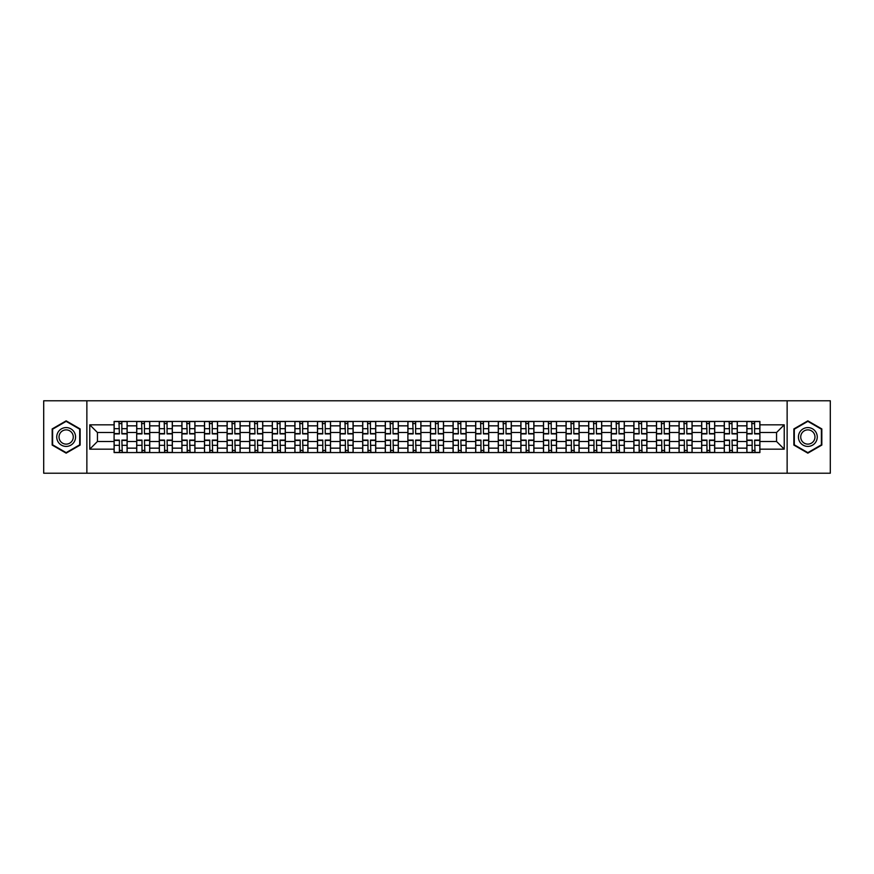 <?xml version="1.0" encoding="UTF-8"?>
<svg xmlns="http://www.w3.org/2000/svg" width="874" height="874" viewBox="0 0 874 874"><rect width="100%" height="100%" fill="white"/><g stroke="black" fill="none" stroke-linecap="round" stroke-linejoin="round"><path stroke-width="1.31" d="M787.135 473.216L830.3 473.216L830.3 400.784L43.7 400.784L43.7 473.216L787.135 473.216L787.135 400.784M136.705 452.568L136.705 425.846L127.145 425.846L127.145 452.568M127.145 425.846L127.145 421.432M136.705 425.846L136.705 421.432M149.738 421.432L149.738 452.568M159.297 452.568L159.297 421.432M172.342 421.432L172.342 452.568M181.901 452.568L181.901 421.432M194.935 421.432L194.935 452.568M204.494 452.568L204.494 421.432M217.539 421.432L217.539 452.568M227.098 452.568L227.098 421.432M240.132 421.432L240.132 452.568M249.691 452.568L249.691 421.432M262.735 421.432L262.735 452.568M272.295 452.568L272.295 421.432M285.328 421.432L285.328 452.568M294.888 452.568L294.888 421.432M307.932 421.432L307.932 452.568M317.491 452.568L317.491 421.432M330.525 421.432L330.525 452.568M340.084 452.568L340.084 421.432M353.129 421.432L353.129 452.568M362.688 452.568L362.688 421.432M375.722 421.432L375.722 452.568M385.281 452.568L385.281 421.432M398.326 421.432L398.326 452.568M407.885 452.568L407.885 421.432M420.918 421.432L420.918 452.568M430.478 452.568L430.478 421.432M443.522 421.432L443.522 452.568M453.082 452.568L453.082 421.432M466.115 421.432L466.115 452.568M475.674 452.568L475.674 421.432M488.719 421.432L488.719 452.568M498.278 452.568L498.278 421.432M511.312 421.432L511.312 452.568M520.871 452.568L520.871 421.432M533.916 421.432L533.916 452.568M543.475 452.568L543.475 421.432M556.509 421.432L556.509 452.568M566.068 452.568L566.068 421.432M579.112 421.432L579.112 452.568M588.672 452.568L588.672 421.432M601.705 421.432L601.705 452.568M611.265 452.568L611.265 421.432M624.309 421.432L624.309 452.568M633.869 452.568L633.869 421.432M646.902 421.432L646.902 452.568M656.461 452.568L656.461 421.432M669.506 421.432L669.506 452.568M679.065 452.568L679.065 421.432M692.099 421.432L692.099 452.568M701.658 452.568L701.658 421.432M714.703 421.432L714.703 452.568M724.262 452.568L724.262 421.432M737.295 421.432L737.295 452.568M746.855 452.568L746.855 421.432M746.855 441.49L737.295 441.49M724.262 441.49L714.703 441.49M701.658 441.49L692.099 441.49M679.065 441.49L669.506 441.49M656.461 441.49L646.902 441.49M633.869 441.49L624.309 441.49M611.265 441.49L601.705 441.49M588.672 441.49L579.112 441.49M566.068 441.49L556.509 441.49M543.475 441.49L533.916 441.49M520.871 441.49L511.312 441.49M498.278 441.49L488.719 441.49M475.674 441.49L466.115 441.49M453.082 441.49L443.522 441.49M430.478 441.49L420.918 441.49M407.885 441.49L398.326 441.49M385.281 441.49L375.722 441.49M362.688 441.49L353.129 441.49M340.084 441.49L330.525 441.49M317.491 441.49L307.932 441.49M294.888 441.49L285.328 441.49M272.295 441.49L262.735 441.49M249.691 441.49L240.132 441.49M227.098 441.49L217.539 441.49M204.494 441.49L194.935 441.49M181.901 441.49L172.342 441.49M159.297 441.49L149.738 441.49M136.705 441.49L127.145 441.49M746.855 432.51L737.295 432.51M724.262 432.51L714.703 432.51M701.658 432.51L692.099 432.51M679.065 432.51L669.506 432.51M656.461 432.51L646.902 432.51M633.869 432.51L624.309 432.51M611.265 432.51L601.705 432.51M588.672 432.51L579.112 432.51M566.068 432.51L556.509 432.51M543.475 432.51L533.916 432.51M520.871 432.51L511.312 432.51M498.278 432.51L488.719 432.51M475.674 432.51L466.115 432.51M453.082 432.51L443.522 432.51M430.478 432.51L420.918 432.51M407.885 432.51L398.326 432.51M385.281 432.51L375.722 432.51M362.688 432.51L353.129 432.51M340.084 432.51L330.525 432.51M317.491 432.51L307.932 432.51M294.888 432.51L285.328 432.51M272.295 432.51L262.735 432.51M249.691 432.51L240.132 432.51M227.098 432.51L217.539 432.51M204.494 432.51L194.935 432.51M181.901 432.51L172.342 432.51M159.297 432.51L149.738 432.51M136.705 432.51L127.145 432.51M97.44 441.49L114.101 441.49L114.101 432.51L97.44 432.51L97.44 441.49L89.771 449.17L89.771 424.83L114.101 424.83L114.101 432.51M759.899 432.51L759.899 441.49L776.56 441.49L776.56 432.51L759.899 432.51L759.899 421.432L114.101 421.432L114.101 424.83M759.899 424.83L784.229 424.83L784.229 449.17L759.899 449.17L759.899 441.49M114.101 441.49L114.101 452.568L759.899 452.568L759.899 449.17M114.101 449.17L89.771 449.17M86.865 473.216L86.865 400.784M80.135 428.926L66.151 420.853L52.178 428.926L52.178 445.074L66.151 453.147L80.135 445.074L80.135 428.926M821.822 428.926L807.849 420.853L793.865 428.926L793.865 445.074L807.849 453.147L821.822 445.074L821.822 428.926M121.857 450.405L119.388 450.405M119.388 423.595L121.857 423.595M144.45 450.405L141.992 450.405M141.992 423.595L144.45 423.595M167.054 450.405L164.585 450.405M164.585 423.595L167.054 423.595M189.647 450.405L187.189 450.405M187.189 423.595L189.647 423.595M212.251 450.405L209.782 450.405M209.782 423.595L212.251 423.595M234.844 450.405L232.386 450.405M232.386 423.595L234.844 423.595M257.448 450.405L254.979 450.405M254.979 423.595L257.448 423.595M280.041 450.405L277.582 450.405M277.582 423.595L280.041 423.595M302.644 450.405L300.175 450.405M300.175 423.595L302.644 423.595M325.237 450.405L322.779 450.405M322.779 423.595L325.237 423.595M347.841 450.405L345.372 450.405M345.372 423.595L347.841 423.595M370.434 450.405L367.976 450.405M367.976 423.595L370.434 423.595M393.038 450.405L390.569 450.405M390.569 423.595L393.038 423.595M415.631 450.405L413.173 450.405M413.173 423.595L415.631 423.595M438.235 450.405L435.765 450.405M435.765 423.595L438.235 423.595M460.827 450.405L458.369 450.405M458.369 423.595L460.827 423.595M483.431 450.405L480.962 450.405M480.962 423.595L483.431 423.595M506.024 450.405L503.566 450.405M503.566 423.595L506.024 423.595M528.628 450.405L526.159 450.405M526.159 423.595L528.628 423.595M551.221 450.405L548.763 450.405M548.763 423.595L551.221 423.595M573.825 450.405L571.356 450.405M571.356 423.595L573.825 423.595M596.418 450.405L593.959 450.405M593.959 423.595L596.418 423.595M619.021 450.405L616.552 450.405M616.552 423.595L619.021 423.595M641.614 450.405L639.156 450.405M639.156 423.595L641.614 423.595M664.218 450.405L661.749 450.405M661.749 423.595L664.218 423.595M686.811 450.405L684.353 450.405M684.353 423.595L686.811 423.595M709.415 450.405L706.946 450.405M706.946 423.595L709.415 423.595M732.008 450.405L729.55 450.405M729.55 423.595L732.008 423.595M754.612 450.405L752.143 450.405M752.143 423.595L754.612 423.595M89.771 424.83L97.44 432.51M776.56 441.49L784.229 449.17M776.56 432.51L784.229 424.83M121.857 433.886L121.857 421.574L127.069 421.574L127.069 433.886L121.857 433.886M119.388 423.453L121.857 423.453M122.284 421.574L114.177 421.574L114.177 433.886L119.388 433.886L118.951 421.574M119.388 440.114L119.388 452.426L114.177 452.426L114.177 440.114L119.388 440.114M121.857 450.547L119.388 450.547M118.951 452.426L127.069 452.426L127.069 440.114L121.857 440.114L122.284 452.426M144.45 433.886L144.45 421.574L149.662 421.574L149.662 433.886L144.45 433.886M141.992 423.453L144.45 423.453M144.887 421.574L136.77 421.574L136.77 433.886L141.992 433.886L141.555 421.574M167.054 433.886L167.054 421.574L172.265 421.574L172.265 433.886L167.054 433.886M164.585 423.453L167.054 423.453M167.48 421.574L159.374 421.574L159.374 433.886L164.585 433.886L164.148 421.574M58.001 441.709A9.417 9.417 0 0 0 70.86 445.15A9.417 9.417 0 0 0 74.312 432.291A9.417 9.417 0 0 0 61.442 428.85A9.417 9.417 0 0 0 58.001 441.709M59.978 440.562A7.134 7.134 0 0 0 69.723 443.173A7.134 7.134 0 0 0 72.324 433.438A7.134 7.134 0 0 0 62.589 430.827A7.134 7.134 0 0 0 59.978 440.562M66.151 421.355L79.698 429.178L79.698 444.822L66.151 452.645L52.604 444.822L52.604 429.178L66.151 421.355M799.688 441.709A9.417 9.417 0 0 0 812.558 445.15A9.417 9.417 0 0 0 815.999 432.291A9.417 9.417 0 0 0 803.14 428.85A9.417 9.417 0 0 0 799.688 441.709M801.676 440.562A7.134 7.134 0 0 0 811.411 443.173A7.134 7.134 0 0 0 814.022 433.438A7.134 7.134 0 0 0 804.277 430.827A7.134 7.134 0 0 0 801.676 440.562M807.849 421.355L821.396 429.178L821.396 444.822L807.849 452.645L794.302 444.822L794.302 429.178L807.849 421.355M141.992 440.114L141.992 452.426L136.77 452.426L136.77 440.114L141.992 440.114M144.45 450.547L141.992 450.547M141.555 452.426L149.662 452.426L149.662 440.114L144.45 440.114L144.887 452.426M164.585 440.114L164.585 452.426L159.374 452.426L159.374 440.114L164.585 440.114M167.054 450.547L164.585 450.547M164.148 452.426L172.265 452.426L172.265 440.114L167.054 440.114L167.48 452.426M189.647 433.886L189.647 421.574L194.858 421.574L194.858 433.886L189.647 433.886M187.189 423.453L189.647 423.453M190.084 421.574L181.967 421.574L181.967 433.886L187.189 433.886L186.752 421.574M212.251 433.886L212.251 421.574L217.462 421.574L217.462 433.886L212.251 433.886M209.782 423.453L212.251 423.453M212.677 421.574L204.571 421.574L204.571 433.886L209.782 433.886L209.345 421.574M234.844 433.886L234.844 421.574L240.055 421.574L240.055 433.886L234.844 433.886M232.386 423.453L234.844 423.453M235.281 421.574L227.164 421.574L227.164 433.886L232.386 433.886L231.949 421.574M187.189 440.114L187.189 452.426L181.967 452.426L181.967 440.114L187.189 440.114M189.647 450.547L187.189 450.547M186.752 452.426L194.858 452.426L194.858 440.114L189.647 440.114L190.084 452.426M209.782 440.114L209.782 452.426L204.571 452.426L204.571 440.114L209.782 440.114M212.251 450.547L209.782 450.547M209.345 452.426L217.462 452.426L217.462 440.114L212.251 440.114L212.677 452.426M232.386 440.114L232.386 452.426L227.164 452.426L227.164 440.114L232.386 440.114M234.844 450.547L232.386 450.547M231.949 452.426L240.055 452.426L240.055 440.114L234.844 440.114L235.281 452.426M254.979 440.114L254.979 452.426L249.767 452.426L249.767 440.114L254.979 440.114M257.448 450.547L254.979 450.547M254.542 452.426L262.659 452.426L262.659 440.114L257.448 440.114L257.874 452.426M277.582 440.114L277.582 452.426L272.36 452.426L272.36 440.114L277.582 440.114M280.041 450.547L277.582 450.547M277.145 452.426L285.252 452.426L285.252 440.114L280.041 440.114L280.478 452.426M300.175 440.114L300.175 452.426L294.964 452.426L294.964 440.114L300.175 440.114M302.644 450.547L300.175 450.547M299.738 452.426L307.856 452.426L307.856 440.114L302.644 440.114L303.07 452.426M322.779 440.114L322.779 452.426L317.557 452.426L317.557 440.114L322.779 440.114M325.237 450.547L322.779 450.547M322.342 452.426L330.459 452.426L330.459 440.114L325.237 440.114L325.674 452.426M345.372 440.114L345.372 452.426L340.161 452.426L340.161 440.114L345.372 440.114M347.841 450.547L345.372 450.547M344.935 452.426L353.052 452.426L353.052 440.114L347.841 440.114L348.267 452.426M367.976 440.114L367.976 452.426L362.754 452.426L362.754 440.114L367.976 440.114M370.434 450.547L367.976 450.547M367.539 452.426L375.656 452.426L375.656 440.114L370.434 440.114L370.871 452.426M390.569 440.114L390.569 452.426L385.358 452.426L385.358 440.114L390.569 440.114M393.038 450.547L390.569 450.547M390.132 452.426L398.249 452.426L398.249 440.114L393.038 440.114L393.464 452.426M413.173 440.114L413.173 452.426L407.95 452.426L407.95 440.114L413.173 440.114M415.631 450.547L413.173 450.547M412.736 452.426L420.853 452.426L420.853 440.114L415.631 440.114L416.068 452.426M435.765 440.114L435.765 452.426L430.554 452.426L430.554 440.114L435.765 440.114M438.235 450.547L435.765 450.547M435.339 452.426L443.446 452.426L443.446 440.114L438.235 440.114L438.661 452.426M458.369 440.114L458.369 452.426L453.147 452.426L453.147 440.114L458.369 440.114M460.827 450.547L458.369 450.547M457.932 452.426L466.05 452.426L466.05 440.114L460.827 440.114L461.264 452.426M480.962 440.114L480.962 452.426L475.751 452.426L475.751 440.114L480.962 440.114M483.431 450.547L480.962 450.547M480.536 452.426L488.642 452.426L488.642 440.114L483.431 440.114L483.868 452.426M503.566 440.114L503.566 452.426L498.344 452.426L498.344 440.114L503.566 440.114M506.024 450.547L503.566 450.547M503.129 452.426L511.246 452.426L511.246 440.114L506.024 440.114L506.461 452.426M526.159 440.114L526.159 452.426L520.948 452.426L520.948 440.114L526.159 440.114M528.628 450.547L526.159 450.547M525.733 452.426L533.839 452.426L533.839 440.114L528.628 440.114L529.065 452.426M548.763 440.114L548.763 452.426L543.541 452.426L543.541 440.114L548.763 440.114M551.221 450.547L548.763 450.547M548.326 452.426L556.443 452.426L556.443 440.114L551.221 440.114L551.658 452.426M571.356 440.114L571.356 452.426L566.144 452.426L566.144 440.114L571.356 440.114M573.825 450.547L571.356 450.547M570.93 452.426L579.036 452.426L579.036 440.114L573.825 440.114L574.262 452.426M593.959 440.114L593.959 452.426L588.748 452.426L588.748 440.114L593.959 440.114M596.418 450.547L593.959 450.547M593.522 452.426L601.64 452.426L601.64 440.114L596.418 440.114L596.855 452.426M257.448 433.886L257.448 421.574L262.659 421.574L262.659 433.886L257.448 433.886M254.979 423.453L257.448 423.453M257.874 421.574L249.767 421.574L249.767 433.886L254.979 433.886L254.542 421.574M280.041 433.886L280.041 421.574L285.252 421.574L285.252 433.886L280.041 433.886M277.582 423.453L280.041 423.453M280.478 421.574L272.36 421.574L272.36 433.886L277.582 433.886L277.145 421.574M302.644 433.886L302.644 421.574L307.856 421.574L307.856 433.886L302.644 433.886M300.175 423.453L302.644 423.453M303.07 421.574L294.964 421.574L294.964 433.886L300.175 433.886L299.738 421.574M325.237 433.886L325.237 421.574L330.459 421.574L330.459 433.886L325.237 433.886M322.779 423.453L325.237 423.453M325.674 421.574L317.557 421.574L317.557 433.886L322.779 433.886L322.342 421.574M347.841 433.886L347.841 421.574L353.052 421.574L353.052 433.886L347.841 433.886M345.372 423.453L347.841 423.453M348.267 421.574L340.161 421.574L340.161 433.886L345.372 433.886L344.935 421.574M370.434 433.886L370.434 421.574L375.656 421.574L375.656 433.886L370.434 433.886M367.976 423.453L370.434 423.453M370.871 421.574L362.754 421.574L362.754 433.886L367.976 433.886L367.539 421.574M393.038 433.886L393.038 421.574L398.249 421.574L398.249 433.886L393.038 433.886M390.569 423.453L393.038 423.453M393.464 421.574L385.358 421.574L385.358 433.886L390.569 433.886L390.132 421.574M415.631 433.886L415.631 421.574L420.853 421.574L420.853 433.886L415.631 433.886M413.173 423.453L415.631 423.453M416.068 421.574L407.95 421.574L407.95 433.886L413.173 433.886L412.736 421.574M438.235 433.886L438.235 421.574L443.446 421.574L443.446 433.886L438.235 433.886M435.765 423.453L438.235 423.453M438.661 421.574L430.554 421.574L430.554 433.886L435.765 433.886L435.339 421.574M460.827 433.886L460.827 421.574L466.05 421.574L466.05 433.886L460.827 433.886M458.369 423.453L460.827 423.453M461.264 421.574L453.147 421.574L453.147 433.886L458.369 433.886L457.932 421.574M483.431 433.886L483.431 421.574L488.642 421.574L488.642 433.886L483.431 433.886M480.962 423.453L483.431 423.453M483.868 421.574L475.751 421.574L475.751 433.886L480.962 433.886L480.536 421.574M506.024 433.886L506.024 421.574L511.246 421.574L511.246 433.886L506.024 433.886M503.566 423.453L506.024 423.453M506.461 421.574L498.344 421.574L498.344 433.886L503.566 433.886L503.129 421.574M528.628 433.886L528.628 421.574L533.839 421.574L533.839 433.886L528.628 433.886M526.159 423.453L528.628 423.453M529.065 421.574L520.948 421.574L520.948 433.886L526.159 433.886L525.733 421.574M551.221 433.886L551.221 421.574L556.443 421.574L556.443 433.886L551.221 433.886M548.763 423.453L551.221 423.453M551.658 421.574L543.541 421.574L543.541 433.886L548.763 433.886L548.326 421.574M573.825 433.886L573.825 421.574L579.036 421.574L579.036 433.886L573.825 433.886M571.356 423.453L573.825 423.453M574.262 421.574L566.144 421.574L566.144 433.886L571.356 433.886L570.93 421.574M596.418 433.886L596.418 421.574L601.64 421.574L601.64 433.886L596.418 433.886M593.959 423.453L596.418 423.453M596.855 421.574L588.748 421.574L588.748 433.886L593.959 433.886L593.522 421.574M619.021 433.886L619.021 421.574L624.233 421.574L624.233 433.886L619.021 433.886M616.552 423.453L619.021 423.453M619.458 421.574L611.341 421.574L611.341 433.886L616.552 433.886L616.126 421.574M641.614 433.886L641.614 421.574L646.836 421.574L646.836 433.886L641.614 433.886M639.156 423.453L641.614 423.453M642.051 421.574L633.945 421.574L633.945 433.886L639.156 433.886L638.719 421.574M664.218 433.886L664.218 421.574L669.429 421.574L669.429 433.886L664.218 433.886M661.749 423.453L664.218 423.453M664.655 421.574L656.538 421.574L656.538 433.886L661.749 433.886L661.323 421.574M686.811 433.886L686.811 421.574L692.033 421.574L692.033 433.886L686.811 433.886M684.353 423.453L686.811 423.453M687.248 421.574L679.142 421.574L679.142 433.886L684.353 433.886L683.916 421.574M616.552 440.114L616.552 452.426L611.341 452.426L611.341 440.114L616.552 440.114M619.021 450.547L616.552 450.547M616.126 452.426L624.233 452.426L624.233 440.114L619.021 440.114L619.458 452.426M639.156 440.114L639.156 452.426L633.945 452.426L633.945 440.114L639.156 440.114M641.614 450.547L639.156 450.547M638.719 452.426L646.836 452.426L646.836 440.114L641.614 440.114L642.051 452.426M661.749 440.114L661.749 452.426L656.538 452.426L656.538 440.114L661.749 440.114M664.218 450.547L661.749 450.547M661.323 452.426L669.429 452.426L669.429 440.114L664.218 440.114L664.655 452.426M684.353 440.114L684.353 452.426L679.142 452.426L679.142 440.114L684.353 440.114M686.811 450.547L684.353 450.547M683.916 452.426L692.033 452.426L692.033 440.114L686.811 440.114L687.248 452.426M709.415 433.886L709.415 421.574L714.626 421.574L714.626 433.886L709.415 433.886M706.946 423.453L709.415 423.453M709.852 421.574L701.735 421.574L701.735 433.886L706.946 433.886L706.52 421.574M706.946 440.114L706.946 452.426L701.735 452.426L701.735 440.114L706.946 440.114M709.415 450.547L706.946 450.547M706.52 452.426L714.626 452.426L714.626 440.114L709.415 440.114L709.852 452.426M732.008 433.886L732.008 421.574L737.23 421.574L737.23 433.886L732.008 433.886M729.55 423.453L732.008 423.453M732.445 421.574L724.338 421.574L724.338 433.886L729.55 433.886L729.113 421.574M729.55 440.114L729.55 452.426L724.338 452.426L724.338 440.114L729.55 440.114M732.008 450.547L729.55 450.547M729.113 452.426L737.23 452.426L737.23 440.114L732.008 440.114L732.445 452.426M754.612 433.886L754.612 421.574L759.823 421.574L759.823 433.886L754.612 433.886M752.143 423.453L754.612 423.453M755.049 421.574L746.931 421.574L746.931 433.886L752.143 433.886L751.716 421.574M752.143 440.114L752.143 452.426L746.931 452.426L746.931 440.114L752.143 440.114M754.612 450.547L752.143 450.547M751.716 452.426L759.823 452.426L759.823 440.114L754.612 440.114L755.049 452.426M724.262 425.846L714.703 425.846M701.658 425.846L692.099 425.846M679.065 425.846L669.506 425.846M656.461 425.846L646.902 425.846M633.869 425.846L624.309 425.846M611.265 425.846L601.705 425.846M588.672 425.846L579.112 425.846M566.068 425.846L556.509 425.846M543.475 425.846L533.916 425.846M520.871 425.846L511.312 425.846M498.278 425.846L488.719 425.846M475.674 425.846L466.115 425.846M453.082 425.846L443.522 425.846M430.478 425.846L420.918 425.846M407.885 425.846L398.326 425.846M385.281 425.846L375.722 425.846M362.688 425.846L353.129 425.846M340.084 425.846L330.525 425.846M317.491 425.846L307.932 425.846M294.888 425.846L285.328 425.846M272.295 425.846L262.735 425.846M249.691 425.846L240.132 425.846M227.098 425.846L217.539 425.846M204.494 425.846L194.935 425.846M181.901 425.846L172.342 425.846M159.297 425.846L149.738 425.846M746.855 425.846L737.295 425.846M724.262 448.154L714.703 448.154M701.658 448.154L692.099 448.154M679.065 448.154L669.506 448.154M656.461 448.154L646.902 448.154M633.869 448.154L624.309 448.154M611.265 448.154L601.705 448.154M588.672 448.154L579.112 448.154M566.068 448.154L556.509 448.154M543.475 448.154L533.916 448.154M520.871 448.154L511.312 448.154M498.278 448.154L488.719 448.154M475.674 448.154L466.115 448.154M453.082 448.154L443.522 448.154M430.478 448.154L420.918 448.154M407.885 448.154L398.326 448.154M385.281 448.154L375.722 448.154M362.688 448.154L353.129 448.154M340.084 448.154L330.525 448.154M317.491 448.154L307.932 448.154M294.888 448.154L285.328 448.154M272.295 448.154L262.735 448.154M249.691 448.154L240.132 448.154M227.098 448.154L217.539 448.154M204.494 448.154L194.935 448.154M181.901 448.154L172.342 448.154M159.297 448.154L149.738 448.154M136.705 448.154L127.145 448.154M746.855 448.154L737.295 448.154M121.857 433.58L127.069 433.58M121.857 428.686L127.069 428.686M114.177 433.58L119.388 433.58M114.177 428.686L119.388 428.686M119.388 440.42L114.177 440.42M119.388 445.314L114.177 445.314M127.069 440.42L121.857 440.42M127.069 445.314L121.857 445.314M144.45 433.58L149.662 433.58M144.45 428.686L149.662 428.686M136.77 433.58L141.992 433.58M136.77 428.686L141.992 428.686M167.054 433.58L172.265 433.58M167.054 428.686L172.265 428.686M159.374 433.58L164.585 433.58M159.374 428.686L164.585 428.686M141.992 440.42L136.77 440.42M141.992 445.314L136.77 445.314M149.662 440.42L144.45 440.42M149.662 445.314L144.45 445.314M164.585 440.42L159.374 440.42M164.585 445.314L159.374 445.314M172.265 440.42L167.054 440.42M172.265 445.314L167.054 445.314M189.647 433.58L194.858 433.58M189.647 428.686L194.858 428.686M181.967 433.58L187.189 433.58M181.967 428.686L187.189 428.686M212.251 433.58L217.462 433.58M212.251 428.686L217.462 428.686M204.571 433.58L209.782 433.58M204.571 428.686L209.782 428.686M234.844 433.58L240.055 433.58M234.844 428.686L240.055 428.686M227.164 433.58L232.386 433.58M227.164 428.686L232.386 428.686M187.189 440.42L181.967 440.42M187.189 445.314L181.967 445.314M194.858 440.42L189.647 440.42M194.858 445.314L189.647 445.314M209.782 440.42L204.571 440.42M209.782 445.314L204.571 445.314M217.462 440.42L212.251 440.42M217.462 445.314L212.251 445.314M232.386 440.42L227.164 440.42M232.386 445.314L227.164 445.314M240.055 440.42L234.844 440.42M240.055 445.314L234.844 445.314M254.979 440.42L249.767 440.42M254.979 445.314L249.767 445.314M262.659 440.42L257.448 440.42M262.659 445.314L257.448 445.314M277.582 440.42L272.36 440.42M277.582 445.314L272.36 445.314M285.252 440.42L280.041 440.42M285.252 445.314L280.041 445.314M300.175 440.42L294.964 440.42M300.175 445.314L294.964 445.314M307.856 440.42L302.644 440.42M307.856 445.314L302.644 445.314M322.779 440.42L317.557 440.42M322.779 445.314L317.557 445.314M330.459 440.42L325.237 440.42M330.459 445.314L325.237 445.314M345.372 440.42L340.161 440.42M345.372 445.314L340.161 445.314M353.052 440.42L347.841 440.42M353.052 445.314L347.841 445.314M367.976 440.42L362.754 440.42M367.976 445.314L362.754 445.314M375.656 440.42L370.434 440.42M375.656 445.314L370.434 445.314M390.569 440.42L385.358 440.42M390.569 445.314L385.358 445.314M398.249 440.42L393.038 440.42M398.249 445.314L393.038 445.314M413.173 440.42L407.95 440.42M413.173 445.314L407.95 445.314M420.853 440.42L415.631 440.42M420.853 445.314L415.631 445.314M435.765 440.42L430.554 440.42M435.765 445.314L430.554 445.314M443.446 440.42L438.235 440.42M443.446 445.314L438.235 445.314M458.369 440.42L453.147 440.42M458.369 445.314L453.147 445.314M466.05 440.42L460.827 440.42M466.05 445.314L460.827 445.314M480.962 440.42L475.751 440.42M480.962 445.314L475.751 445.314M488.642 440.42L483.431 440.42M488.642 445.314L483.431 445.314M503.566 440.42L498.344 440.42M503.566 445.314L498.344 445.314M511.246 440.42L506.024 440.42M511.246 445.314L506.024 445.314M526.159 440.42L520.948 440.42M526.159 445.314L520.948 445.314M533.839 440.42L528.628 440.42M533.839 445.314L528.628 445.314M548.763 440.42L543.541 440.42M548.763 445.314L543.541 445.314M556.443 440.42L551.221 440.42M556.443 445.314L551.221 445.314M571.356 440.42L566.144 440.42M571.356 445.314L566.144 445.314M579.036 440.42L573.825 440.42M579.036 445.314L573.825 445.314M593.959 440.42L588.748 440.42M593.959 445.314L588.748 445.314M601.64 440.42L596.418 440.42M601.64 445.314L596.418 445.314M257.448 433.58L262.659 433.58M257.448 428.686L262.659 428.686M249.767 433.58L254.979 433.58M249.767 428.686L254.979 428.686M280.041 433.58L285.252 433.58M280.041 428.686L285.252 428.686M272.36 433.58L277.582 433.58M272.36 428.686L277.582 428.686M302.644 433.58L307.856 433.58M302.644 428.686L307.856 428.686M294.964 433.58L300.175 433.58M294.964 428.686L300.175 428.686M325.237 433.58L330.459 433.58M325.237 428.686L330.459 428.686M317.557 433.58L322.779 433.58M317.557 428.686L322.779 428.686M347.841 433.58L353.052 433.58M347.841 428.686L353.052 428.686M340.161 433.58L345.372 433.58M340.161 428.686L345.372 428.686M370.434 433.58L375.656 433.58M370.434 428.686L375.656 428.686M362.754 433.58L367.976 433.58M362.754 428.686L367.976 428.686M393.038 433.58L398.249 433.58M393.038 428.686L398.249 428.686M385.358 433.58L390.569 433.58M385.358 428.686L390.569 428.686M415.631 433.58L420.853 433.58M415.631 428.686L420.853 428.686M407.95 433.58L413.173 433.58M407.95 428.686L413.173 428.686M438.235 433.58L443.446 433.58M438.235 428.686L443.446 428.686M430.554 433.58L435.765 433.58M430.554 428.686L435.765 428.686M460.827 433.58L466.05 433.58M460.827 428.686L466.05 428.686M453.147 433.58L458.369 433.58M453.147 428.686L458.369 428.686M483.431 433.58L488.642 433.58M483.431 428.686L488.642 428.686M475.751 433.58L480.962 433.58M475.751 428.686L480.962 428.686M506.024 433.58L511.246 433.58M506.024 428.686L511.246 428.686M498.344 433.58L503.566 433.58M498.344 428.686L503.566 428.686M528.628 433.58L533.839 433.58M528.628 428.686L533.839 428.686M520.948 433.58L526.159 433.58M520.948 428.686L526.159 428.686M551.221 433.58L556.443 433.58M551.221 428.686L556.443 428.686M543.541 433.58L548.763 433.58M543.541 428.686L548.763 428.686M573.825 433.58L579.036 433.58M573.825 428.686L579.036 428.686M566.144 433.58L571.356 433.58M566.144 428.686L571.356 428.686M596.418 433.58L601.64 433.58M596.418 428.686L601.64 428.686M588.748 433.58L593.959 433.58M588.748 428.686L593.959 428.686M619.021 433.58L624.233 433.58M619.021 428.686L624.233 428.686M611.341 433.58L616.552 433.58M611.341 428.686L616.552 428.686M641.614 433.58L646.836 433.58M641.614 428.686L646.836 428.686M633.945 433.58L639.156 433.58M633.945 428.686L639.156 428.686M664.218 433.58L669.429 433.58M664.218 428.686L669.429 428.686M656.538 433.58L661.749 433.58M656.538 428.686L661.749 428.686M686.811 433.58L692.033 433.58M686.811 428.686L692.033 428.686M679.142 433.58L684.353 433.58M679.142 428.686L684.353 428.686M616.552 440.42L611.341 440.42M616.552 445.314L611.341 445.314M624.233 440.42L619.021 440.42M624.233 445.314L619.021 445.314M639.156 440.42L633.945 440.42M639.156 445.314L633.945 445.314M646.836 440.42L641.614 440.42M646.836 445.314L641.614 445.314M661.749 440.42L656.538 440.42M661.749 445.314L656.538 445.314M669.429 440.42L664.218 440.42M669.429 445.314L664.218 445.314M684.353 440.42L679.142 440.42M684.353 445.314L679.142 445.314M692.033 440.42L686.811 440.42M692.033 445.314L686.811 445.314M709.415 433.58L714.626 433.58M709.415 428.686L714.626 428.686M701.735 433.58L706.946 433.58M701.735 428.686L706.946 428.686M706.946 440.42L701.735 440.42M706.946 445.314L701.735 445.314M714.626 440.42L709.415 440.42M714.626 445.314L709.415 445.314M732.008 433.58L737.23 433.58M732.008 428.686L737.23 428.686M724.338 433.58L729.55 433.58M724.338 428.686L729.55 428.686M729.55 440.42L724.338 440.42M729.55 445.314L724.338 445.314M737.23 440.42L732.008 440.42M737.23 445.314L732.008 445.314M754.612 433.58L759.823 433.58M754.612 428.686L759.823 428.686M746.931 433.58L752.143 433.58M746.931 428.686L752.143 428.686M752.143 440.42L746.931 440.42M752.143 445.314L746.931 445.314M759.823 440.42L754.612 440.42M759.823 445.314L754.612 445.314"/></g></svg>
